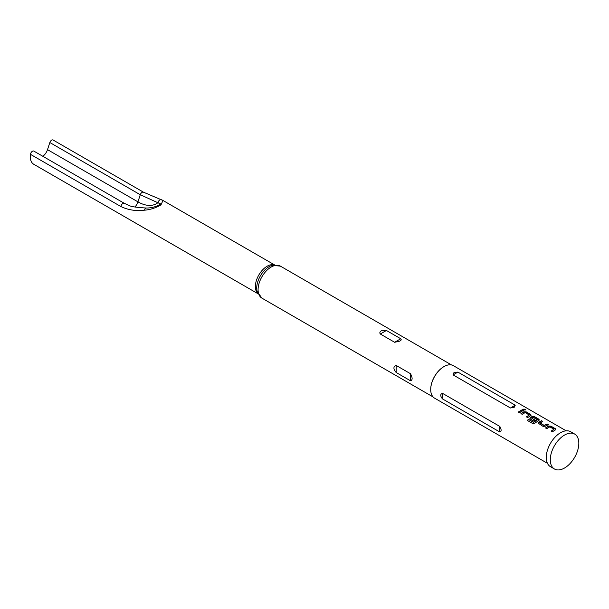 <?xml version="1.0" encoding="UTF-8"?>
<svg xmlns="http://www.w3.org/2000/svg" width="609" height="609" viewBox="0 0 609 609"><rect width="100%" height="100%" fill="white"/><g stroke="black" fill="none" stroke-linecap="round" stroke-linejoin="round"><path stroke-width="0.91" d="M525.217 409.385C525.712 410.055 525.202 410.184 523.694 409.781C523.215 409.035 523.725 408.905 525.217 409.385L525.514 409.804M523.656 410.032C523.161 409.294 523.664 409.164 525.156 409.636L525.445 409.918M545.664 428.074L548.572 426.239L550.917 426.399L555.819 429.474M551.191 431.263L553.939 429.276L549.851 426.825L546.897 428.591L545.634 427.861L548.58 426.003L550.947 426.155L555.378 428.713L555.378 429.916L552.424 431.781L551.153 431.05L553.939 429.276M538.128 423.194L541.508 420.971L542.771 421.702M540.023 422.897L544.111 425.364L547.065 423.917L548.328 424.648L545.375 426.201L543.015 426.353L538.097 423.103L538.584 422.273L541.538 420.72L542.802 421.451L540.031 423.126L544.126 425.592L547.034 424.161L548.298 424.892M529.899 418.444L532.106 416.739L534.458 416.899L539.361 419.982M527.348 420.591L528.551 419.502L533.56 422.395L537.328 419.936L533.248 417.249L531.649 418.063L535.25 420.248L533.986 421.139L530.355 419.045L529.868 418.353L530.355 417.523L532.121 416.503L534.489 416.655L538.919 419.213L538.912 420.423L534.923 423.126L532.601 423.483L527.287 420.408L528.505 419.304L533.514 422.197L537.344 419.7M531.649 418.063L535.265 420.469M520.977 413.815L523.877 411.989L526.229 412.148L531.132 415.224M526.503 417.013L529.251 415.026L525.156 412.575L522.21 414.341L520.946 413.61L523.892 411.753L526.26 411.905L530.69 414.463L530.69 415.673L527.737 417.53L526.473 416.8L529.251 415.026M518.274 412.263L522.347 409.91L523.611 410.641M574.645 434.05L570.625 431.728A20.181 11.647 120 0 0 560.539 432.725A20.181 11.647 120 0 0 547.354 450.508A20.181 11.647 120 0 0 550.445 466.677L554.464 468.999A20.181 11.647 120 0 0 564.558 468.001A20.181 11.647 120 0 0 577.735 450.218A20.181 11.647 120 0 0 574.645 434.05A20.181 11.647 120 0 0 564.558 435.047A20.181 11.647 120 0 0 551.373 452.83A20.181 11.647 120 0 0 554.464 468.999M396.17 365.446C393.178 366.572 393.178 368.925 396.17 372.502L410.512 380.777C412.643 380.153 412.643 377.801 410.512 373.728L396.17 365.446L396.17 372.502M566.195 430.814L453.355 365.666A18.757 10.833 120 0 0 443.976 366.595L443.778 366.709A18.476 10.665 120 0 0 430.715 389.334A18.476 10.665 120 0 0 430.715 389.448M394.64 342.281L399.565 341.185C401.202 340.423 401.597 339.616 400.745 338.756L386.403 330.481L381.478 330.74C379.833 331.677 379.445 332.765 380.298 334.006L394.64 342.281L400.745 338.756M443.778 366.709L443.976 366.595A18.757 10.833 120 0 0 430.715 389.57A18.757 10.833 120 0 0 434.598 398.157L547.438 463.304M30.45 154.328A2.839 1.644 -60 0 1 32.429 151.245A2.839 1.644 -60 0 1 33.853 151.101L124.289 203.315A2.839 1.644 -60 0 0 122.866 203.452A2.839 1.644 -60 0 0 120.887 206.542L30.45 154.328A16.626 9.599 120 0 0 33.731 164.255L257.904 293.683M160.669 203.985L140.276 194.743L49.839 142.529A2.839 1.644 -60 0 1 51.658 140.139A2.839 1.644 -60 0 1 53.082 140.001L143.518 192.208A2.839 1.644 120 0 0 142.095 192.353A2.839 1.644 120 0 0 140.276 194.743L137.946 201.853L47.51 149.647A8.526 4.925 -60 0 1 42.851 156.292M134.932 207.014A8.526 4.925 -60 0 0 137.946 201.853A37.004 21.361 60 0 0 158.165 202.493A2.839 2.39 117.6 0 1 161.964 199.919L161.964 199.919A2.839 2.39 117.6 0 1 162.146 200.034L162.984 200.483L160.936 204.921C155.607 207.989 150.149 209.74 144.569 210.181C136.043 211.239 128.149 210.029 120.887 206.542M499.799 426.414L442.454 393.307C440.178 394.152 440.178 396.01 442.454 398.88L499.799 431.979C501.55 431.438 501.55 429.581 499.799 426.414L499.799 431.979M521.578 411.395L519.507 412.78L518.244 412.049L522.377 409.659L523.649 410.39L521.578 411.395M510.426 408L514.316 407.2L515.252 405.213L457.907 372.107L454.025 372.396L453.088 374.893L510.426 408L515.252 405.213M531.177 415.11L530.69 415.673M539.407 419.86L538.912 420.423M555.865 429.36L555.378 429.916M523.694 409.781L523.405 409.332M49.839 142.529L47.51 149.647M144.569 210.181A2.839 1.568 -86.8 0 1 146.229 208.019L146.229 208.019C137.063 207.494 131.437 206.702 129.352 205.629L124.289 203.315M261.908 298.128L257.097 291.399A17.547 10.132 120 0 1 269.14 266.635A17.547 10.132 120 0 1 272.154 265.326L280.384 266.125A18.476 10.665 120 0 0 271.15 267.046A18.476 10.665 120 0 0 259.076 283.322A18.476 10.665 120 0 0 261.908 298.128L433.113 396.969M274.286 264.907A16.626 9.599 120 0 0 267.13 266.232A16.626 9.599 120 0 0 256.587 279.889A16.626 9.599 120 0 0 257.797 293.454M442.454 398.88L442.454 393.307M453.088 374.893L457.907 372.107M410.512 380.777L410.512 373.728M386.403 330.481L380.298 334.006M163.166 200.582L274.53 264.885M143.518 192.208L162.984 200.475M160.707 203.931C161.925 203.277 155.79 208.118 146.229 208.019M280.384 266.125L451.589 364.974"/></g></svg>
